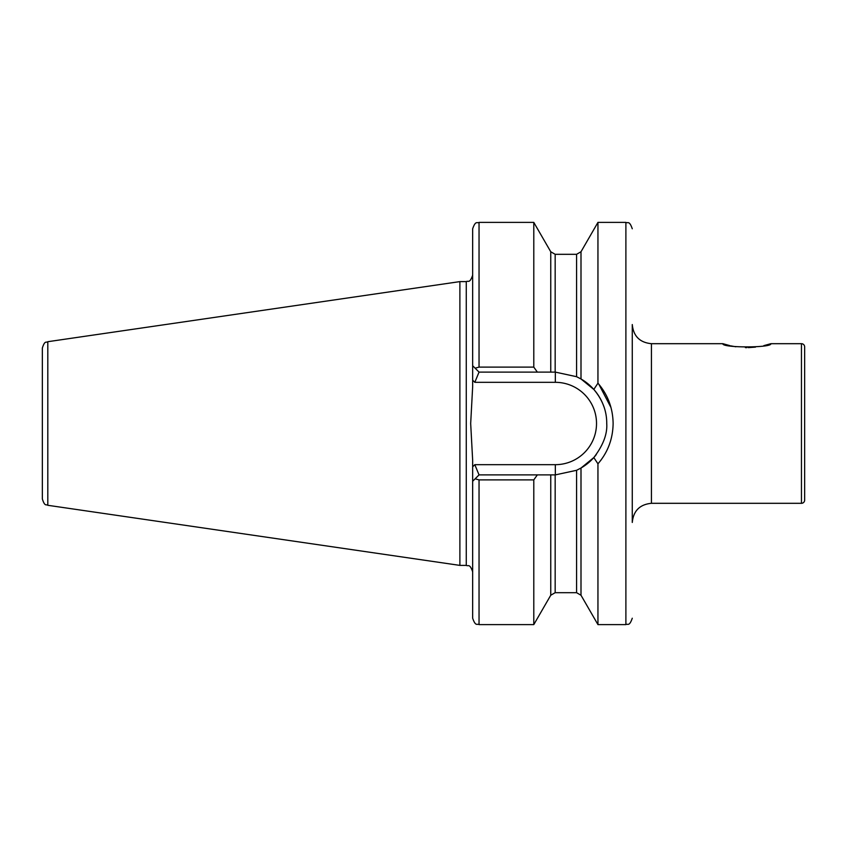 <?xml version="1.0" encoding="UTF-8"?>
<svg xmlns="http://www.w3.org/2000/svg" width="847" height="847" viewBox="0 0 847 847"><rect width="100%" height="100%" fill="white"/><g stroke="black" fill="none" stroke-linecap="round" stroke-linejoin="round"><path stroke-width="1.27" d="M763.825 345.64L770.855 343.691C772.316 347.958 721.411 347.958 722.883 343.691L729.945 345.65M722.883 343.691L651.428 343.691L651.428 503.309C639.792 504.441 633.408 510.826 632.275 522.461L632.275 407.534M801.453 503.309A3.197 3.197 0 0 0 804.65 500.111L804.65 346.889A3.197 3.197 0 0 0 801.453 343.691L801.453 503.309L651.428 503.309M533.79 624.61L533.79 479.889L479.042 479.889L475.135 478.809L479.042 474.892L550.751 474.892L550.751 595.24L533.79 624.61L479.042 624.61C477.157 623.381 475.696 626.949 472.658 618.225L472.658 460.26L470.678 423.5L472.658 386.74L472.658 228.775C475.696 220.051 477.157 223.619 479.042 222.39L479.042 367.111L533.79 367.111L533.79 222.39L479.042 222.39M459.889 281.606L47.813 341.701L47.813 505.299L459.889 565.394L459.889 281.606L466.274 281.606C468.169 280.378 469.619 283.946 472.658 275.222M47.813 505.299C46.193 503.965 44.933 507.078 42.35 498.978L42.35 348.022C44.933 339.922 46.193 343.035 47.813 341.701M610.983 407.534L598.808 384.178M550.751 474.892L555.336 474.892L576.574 470.297L576.574 592.688L581 595.24L597.95 624.61L597.95 463.807L593.811 457.571C603.159 445.353 607.458 433.992 606.738 423.5C606.812 411.091 602.513 399.742 593.811 389.429L597.95 383.204L597.95 222.39L625.891 222.39C627.775 223.619 629.236 220.051 632.275 228.775M597.95 383.204C607.807 394.628 612.868 408.063 613.122 423.5C612.868 438.968 607.818 452.404 597.95 463.807L600.989 460.112M770.855 343.691L801.453 343.691M730.961 345.883L735.842 346.783M745.413 347.63L746.853 347.641M748.303 347.63L755.482 347.111M632.275 439.466L632.275 324.539C633.408 336.174 639.792 342.559 651.428 343.691M576.574 470.297L581 468.031L593.811 457.571M533.79 367.111L537.347 372.108L479.042 372.108L472.658 365.724M475.135 368.191L479.042 367.111M472.658 481.276L475.135 478.809M537.347 474.892L533.79 479.889M593.811 389.429L581 378.969L576.574 376.703L555.336 372.108L537.347 372.108M479.042 372.108L474.818 382.325L472.658 380.165M472.658 466.835L474.818 464.675L479.042 474.892M581 378.969A51.392 51.392 0 0 1 603.795 406.38A51.392 51.392 0 0 0 581 378.969L581 251.76L597.95 222.39M606.738 423.5A51.392 51.392 0 0 1 606.727 424.103A51.392 51.392 0 0 0 606.738 423.5M581 468.031A51.392 51.392 0 0 0 596.288 454.564A51.392 51.392 0 0 1 581 468.031L581 595.24M597.95 624.61L625.891 624.61L625.891 222.39M472.658 571.778C469.619 563.054 468.169 566.622 466.274 565.394L466.274 281.606M550.751 595.24L555.166 592.688L555.166 474.892M479.042 624.61L479.042 479.889M550.751 372.108L550.751 251.76L533.79 222.39M555.166 372.108L555.166 254.312L550.751 251.76M576.574 376.703L576.574 254.312L555.166 254.312M474.818 464.675L555.336 464.675A41.175 41.175 0 0 0 596.521 423.5A41.175 41.175 0 0 0 555.336 382.325L474.818 382.325M555.336 372.108L555.336 382.325M555.336 474.892L555.336 464.675M576.574 592.688L555.166 592.688M576.574 254.312L581 251.76M466.274 565.394L459.889 565.394M625.891 624.61C627.775 623.381 629.236 626.949 632.275 618.225"/></g></svg>
